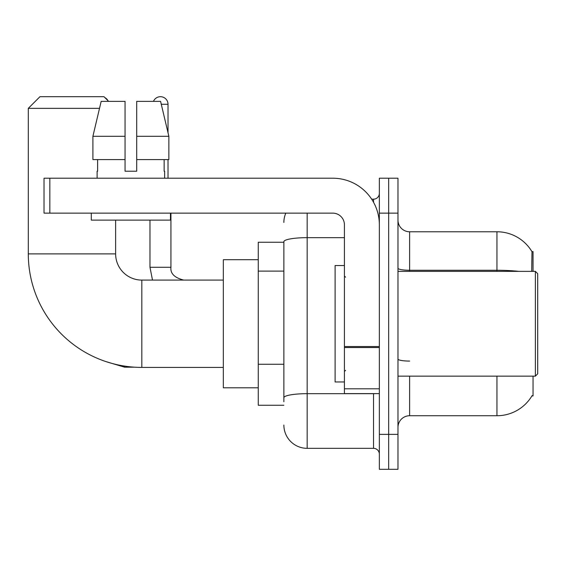 <?xml version="1.0" encoding="UTF-8"?>
<svg xmlns="http://www.w3.org/2000/svg" width="566" height="566" viewBox="0 0 566 566"><rect width="100%" height="100%" fill="white"/><g stroke="black" fill="none" stroke-linecap="round" stroke-linejoin="round"><path stroke-width="0.85" d="M533.045 271.355L533.045 251.566L531.983 251.707A40.752 40.752 0 0 0 496.948 231.77A40.752 40.752 0 0 1 531.899 251.566A40.752 40.752 0 0 0 496.948 231.77L409.621 231.77A11.645 11.645 0 0 1 397.976 220.124A11.645 11.645 0 0 0 409.621 231.77L409.621 271.355M533.045 376.149L533.045 395.938L531.899 395.938L532.104 395.592A40.752 40.752 0 0 1 496.948 415.734A40.752 40.752 0 0 0 531.899 395.938M283.87 242.248L258.259 242.248L258.259 405.256L283.87 405.256M397.976 427.38A11.645 11.645 0 0 1 409.621 415.734L496.948 415.734L496.948 376.149M388.665 434.363L388.665 469.292L397.976 469.292L397.976 434.363L388.665 434.363L388.665 469.292L379.347 469.292L379.347 434.363L388.665 434.363L388.665 213.141L388.665 434.363M379.347 434.363L379.347 178.212L388.665 178.212L388.665 213.141L388.665 178.212L397.976 178.212L397.976 434.363M531.7 271.355L531.983 251.707A40.752 40.752 0 0 0 496.948 231.77L496.948 270.258L409.621 270.258A11.645 2.023 0 0 1 397.976 268.234M283.87 401.761L283.87 241.696A23.284 4.047 180 0 1 307.161 237.656L344.418 237.656M307.161 213.141L307.161 448.336L373.525 448.336L373.525 393.611M371.671 199.168L373.525 199.168A5.823 5.823 0 0 0 379.347 193.346M379.347 454.158A5.823 5.823 0 0 0 373.525 448.336M283.87 222.452A23.284 23.284 0 0 1 285.816 213.141M307.161 448.336A23.284 23.284 0 0 1 283.87 425.052M136.703 171.222L125.058 171.222L136.703 171.222L125.058 171.222L136.703 171.222L136.703 101.364L160.588 101.364L168.859 136.293L168.859 159.577L136.703 159.577M153.464 101.364A7.57 7.57 0 0 1 168.024 104.271L168.024 132.748L168.859 136.293L136.703 136.293M223.329 367.412L141.825 367.412A113.525 113.525 0 0 1 28.3 253.893L28.3 108.347L39.945 96.708L103.981 96.708L108.637 101.364M141.825 367.412L141.825 280.092A26.199 26.199 0 0 1 115.627 253.893L115.627 220.124M99.51 108.347L28.3 108.347M258.259 259.716L223.329 259.716L223.329 387.788L258.259 387.788M104.88 97.607A7.57 7.57 0 0 1 107.972 100.698M149.976 220.124L149.976 267.279L170.932 267.279L170.932 213.141M168.024 159.577L168.024 178.212M379.347 393.611L344.418 393.611L344.418 346.526L379.347 346.526M379.347 224.78A46.575 46.575 0 0 0 332.773 178.212L49.843 178.212L49.843 213.141L332.773 213.141A11.645 11.645 0 0 1 344.418 224.78L344.418 346.526M49.843 213.141L44.021 213.141L44.021 178.212L49.843 178.212M125.058 136.293L125.058 159.577L125.058 136.293L92.902 136.293L101.172 101.364L125.058 101.364L125.058 171.222M97.111 171.222L97.621 171.222L97.111 171.222L97.111 178.212M164.642 171.222L164.14 171.222L164.642 171.222L164.642 178.212M164.14 159.577L164.14 171.222M97.621 171.222L97.621 159.577M91.289 213.141L91.289 220.124L170.465 220.124L170.465 213.141M125.058 159.577L92.902 159.577L92.902 136.293L101.172 101.364M168.859 136.293L160.588 101.364M535.372 271.355L537.7 273.682L537.7 373.822L535.372 376.149L535.372 271.355L397.976 271.355M344.418 265.532L335.107 265.532L335.107 381.972L344.418 381.972M283.87 271.114L258.259 271.114M283.87 364.263L258.259 364.263M409.621 376.149L409.621 415.734M518.781 271.355A40.752 7.075 180 0 0 496.948 270.258L496.948 271.355M397.976 213.141L379.347 213.141M409.621 361.073A11.645 2.023 -0 0 1 397.976 359.049M375.548 393.611A5.823 1.012 0 0 1 373.525 393.674L307.161 393.674A23.284 4.047 180 0 0 283.87 397.721M373.525 202.239L373.525 199.168M28.3 253.893L115.627 253.893M134.552 367.185L124.591 367.185L106.033 361.624L124.591 367.185L106.033 361.624L124.591 367.185L106.033 361.624L124.591 367.185L106.033 361.624L124.591 367.185L106.033 361.624L124.591 367.185L124.591 366.096M161.282 104.271L168.024 104.271M379.347 347.538L344.418 347.538M344.418 388.8L379.347 388.8M223.329 280.092L141.825 280.092M106.033 361.624L124.591 367.185M149.976 267.279L152.495 280.092M170.932 267.279C170.225 273.491 174.498 277.764 183.738 280.092C174.498 277.764 170.225 273.491 170.932 267.279C170.225 273.491 174.498 277.764 183.738 280.092C174.498 277.764 170.225 273.491 170.932 267.279C170.225 273.491 174.498 277.764 183.738 280.092C174.498 277.764 170.225 273.491 170.932 267.279C170.225 273.491 174.498 277.764 183.738 280.092C174.498 277.764 170.225 273.491 170.932 267.279C170.225 273.491 174.498 277.764 183.738 280.092C174.498 277.764 170.225 273.491 170.932 267.279C170.225 273.491 174.498 277.764 183.738 280.092M397.976 376.149L535.372 376.149M345.585 277.177L344.418 276.017M345.585 370.327L344.418 371.487"/></g></svg>
